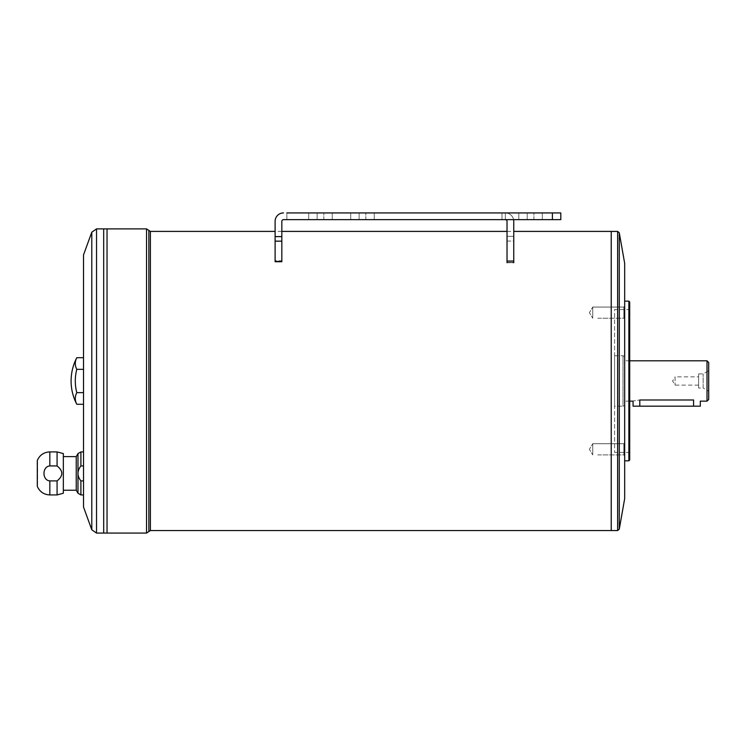 <?xml version="1.0" encoding="UTF-8"?>
<svg xmlns="http://www.w3.org/2000/svg" width="746" height="746" viewBox="0 0 746 746"><rect width="100%" height="100%" fill="white"/><g stroke="black" fill="none" stroke-linecap="round" stroke-linejoin="round"><path stroke-width="0.56" stroke-dasharray="3.73 2.8" d="M698.62 385.113L675.083 385.113L672.603 380.982L675.083 376.851L675.083 385.113L675.083 376.851L698.62 376.851L698.62 385.113L698.62 376.851M592.734 307.063L592.734 318.234L592.734 307.063L592.734 318.234L592.734 307.063L597.779 307.063L592.734 307.063L589.387 312.649L592.734 318.234L589.387 312.649L592.734 307.063M592.734 443.73L592.734 454.901L592.734 443.73L592.734 454.901L592.734 443.73L597.779 443.73L592.734 443.73L589.387 449.316L592.734 454.901L589.387 449.316L592.734 443.73M707.022 360.812L707.022 401.152M700.298 406.188L693.575 406.188L693.575 399.996L639.798 399.996C631.125 401.255 631.125 401.255 639.798 399.996L639.798 406.188L633.074 406.188M629.708 401.152L624.672 401.152L624.672 360.812L624.672 401.152M57.078 451.908L57.078 465.933L49.833 465.933C42.046 466.436 42.009 480.359 49.833 480.9L49.833 494.924M83.515 465.933L83.515 494.924L83.515 451.908L83.515 465.933L80.904 465.933C77.015 470.978 77.015 475.967 80.904 480.9L80.904 494.924M57.078 465.933C63.363 470.922 63.363 475.911 57.078 480.9L57.078 494.924M37.3 460.478L37.3 486.355M63.345 453.587L63.345 493.246M83.515 357.698L83.515 404.267L83.515 357.698M76.791 404.267A46.205 23.107 180 0 1 76.791 392.629L83.515 392.629M76.791 392.629A46.205 46.205 0 0 1 76.791 369.335L83.515 369.335M76.791 369.335A46.205 23.107 0 0 1 76.791 357.698M83.515 254.936L83.515 507.028M611.226 231.409L611.226 530.537M611.244 530.537L611.244 231.409M624.672 263.338L624.672 498.626M624.672 312.649L624.672 319.074L624.672 312.649M624.672 449.316L624.672 455.741L624.672 449.316M624.672 460.814L624.672 301.151L624.672 460.814M628.869 460.814L628.869 301.151M629.708 308.713L629.708 453.251L629.708 308.713L628.869 309.553L628.869 452.412L628.869 309.553L614.583 309.553L614.583 452.412L614.583 309.553M629.708 459.974L629.708 301.99M629.708 453.251L628.869 452.412L614.583 452.412M614.583 406.188L614.583 355.777L614.583 406.188L622.994 406.188L622.994 355.777L622.994 406.188L624.672 405.582L624.672 356.383L624.672 405.582M708.7 362.5L708.7 399.474M708.7 391.23L708.7 370.734L708.7 391.23L703.152 388.041L703.152 373.923L703.152 388.041L698.62 388.041L698.62 373.923L698.62 388.041M103.685 228.891L103.685 533.073L103.703 228.891M107.032 228.891L107.032 533.073L107.042 228.891M37.654 479.296L37.654 467.537L37.636 479.296M37.636 484.676L37.636 462.156L37.3 484.676M63.345 490.225L63.345 456.608L63.345 490.225M76.241 456.608L76.241 490.225M693.575 406.188L639.798 406.188M623.833 443.73L597.779 443.73L623.833 443.73L623.833 454.901L623.833 443.73L623.833 454.901L623.833 443.73L624.672 442.891L623.833 443.73M623.833 307.063L597.779 307.063L623.833 307.063L623.833 318.234L623.833 307.063L623.833 318.234L623.833 307.063L624.672 306.224L623.833 307.063M323.839 212.927L308.713 212.927L332.25 212.927L323.839 212.927L323.839 219.641L317.125 219.641L332.25 219.641L308.713 219.641L332.25 219.641L323.839 219.641L323.839 212.927M365.857 212.927L350.732 212.927L374.259 212.927L365.857 212.927L365.857 219.641L359.134 219.641L374.259 219.641L350.732 219.641L374.259 219.641L365.857 219.641L365.857 212.927M533.922 212.927L518.796 212.927L542.323 212.927L533.922 212.927L533.922 219.641L527.198 219.641L542.323 219.641L518.796 219.641L542.323 219.641L533.922 219.641L533.922 212.927M513.752 261.035L507.028 261.035L507.028 262.713L513.752 262.713L513.752 221.329A8.402 8.402 0 0 0 505.35 212.927L505.35 219.641L501.983 219.641L505.35 219.641L505.35 212.927L560.805 212.927L552.404 212.927L560.805 212.927L560.805 219.641L283.508 219.641L286.865 219.641L286.865 212.927L552.404 212.927L552.404 219.641M507.028 231.409L513.752 231.409L513.752 236.305L513.752 221.329A8.402 8.402 0 0 0 505.35 212.927L552.404 212.927M281.829 231.409L275.106 231.409L275.106 221.329L275.106 236.603L281.829 236.603L281.829 221.329A1.679 1.679 0 0 1 283.508 219.641L286.865 219.641L286.865 212.927M275.106 221.329A8.402 8.402 0 0 1 283.508 212.927A8.402 8.402 0 0 0 275.106 221.329A8.402 8.402 0 0 1 283.508 212.927M275.106 260.764L275.106 241.042L275.106 261.725L275.106 260.764L281.829 260.764L281.829 261.725L281.829 236.305L281.829 260.764L275.106 260.764M275.106 236.305L275.106 241.042L275.106 236.305L281.829 236.305L281.829 221.329L281.829 236.305L275.106 236.305M283.508 219.641A1.679 1.679 0 0 0 281.829 221.329M275.106 236.603L275.106 241.172L281.829 241.172L281.829 261.725L275.106 261.725L275.106 241.172M281.829 236.603L281.829 241.172M507.028 221.329A1.679 1.679 0 0 0 505.35 219.641L505.35 212.927L505.35 219.641A1.679 1.679 0 0 1 507.028 221.329L507.028 261.035M501.983 219.641L501.983 212.927L501.983 219.641M507.028 241.042L507.028 262.368L507.028 236.305L507.028 241.042L513.752 241.042L513.752 236.305L513.752 241.042L507.028 241.042M507.028 262.713L513.752 262.713M513.584 219.641A8.402 8.402 0 0 0 505.35 212.927A8.402 8.402 0 0 1 513.752 221.329M560.805 212.927L560.805 219.641L560.805 212.927M49.833 451.908L49.833 465.933M80.904 451.908L80.904 465.933M77.985 453.587L77.985 493.246M150.394 231.409L150.394 530.555M617.632 530.555L617.632 231.409M619.283 529.166L619.283 232.799M91.786 232.202L91.786 529.763M96.532 533.073L96.532 228.891M146.542 533.073L146.542 228.891M148.846 230.402L148.846 531.562M275.106 241.042L281.829 241.042L275.106 241.042M275.106 261.259L281.829 261.259M513.752 236.305L507.028 236.305L513.752 236.305M513.752 262.368L507.028 262.368L513.752 262.368M527.198 212.927L527.198 219.641L527.198 212.927M359.134 212.927L359.134 219.641L359.134 212.927M317.125 212.927L317.125 219.641L317.125 212.927M597.779 318.234L623.833 318.234L624.672 319.074L623.833 318.234L597.779 318.234M597.779 454.901L623.833 454.901L624.672 455.741L623.833 454.901L597.779 454.901M629.708 360.812L624.672 360.812M624.672 356.383L622.994 355.777L614.583 355.777M698.62 373.923L703.152 373.923L708.7 370.734M518.796 212.927L518.796 219.641L518.796 212.927M542.323 212.927L542.323 219.641L542.323 212.927M350.732 212.927L350.732 219.641L350.732 212.927M374.259 212.927L374.259 219.641L374.259 212.927M308.713 212.927L308.713 219.641L308.713 212.927M332.25 212.927L332.25 219.641L332.25 212.927"/><path stroke-width="1.12" d="M707.022 360.812L708.7 362.5L708.7 399.474L707.022 401.152L707.022 360.812L629.708 360.812M707.022 401.152L700.298 401.152L700.298 406.188L633.074 406.188L633.074 401.152L629.708 401.152M693.575 406.188L693.575 399.996C702.247 401.255 702.247 401.255 693.575 399.996C702.247 401.255 702.247 401.255 693.575 399.996L639.798 399.996C631.125 401.255 631.125 401.255 639.798 399.996L639.798 406.188M57.078 465.933L57.078 451.908L49.833 451.908L49.833 465.933L57.078 465.933C63.363 470.922 63.363 475.911 57.078 480.9L49.833 480.9C42.009 480.359 42.046 466.436 49.833 465.933M83.515 465.933L80.904 465.933L80.904 451.908L83.515 451.908M57.078 451.908L63.345 453.587L63.345 493.246L57.078 494.924L57.078 480.9L49.833 480.9L49.833 494.924C43.893 494.645 39.715 491.782 37.3 486.355L37.3 460.478C39.715 455.051 43.893 452.188 49.833 451.908M83.515 494.924L80.904 494.924L80.904 480.9L83.515 480.9L80.904 480.9C77.015 475.967 77.015 470.978 80.904 465.933M80.904 494.924L77.985 493.246L77.985 453.587L80.904 451.908M83.515 369.335L76.791 369.335A46.205 23.107 0 0 1 76.791 357.698L83.515 357.698M76.791 369.335A46.205 46.205 0 0 0 76.791 392.629L83.515 392.629M76.791 392.629A46.205 23.107 180 0 0 76.791 404.267L83.515 404.267M91.786 529.763L83.515 507.028L83.515 254.936L91.786 232.202L91.786 529.763L96.532 533.073L103.685 533.073L103.685 228.891L96.532 228.891L96.532 533.073M619.283 232.799L619.283 529.166L624.672 498.626L624.672 263.338L619.283 232.799L617.632 231.409L617.632 530.555L150.394 530.555L150.394 231.409L146.542 228.891L146.542 533.073L107.042 533.073L107.032 228.891L103.685 228.901L103.703 533.073L107.032 533.073L107.032 228.901L146.542 228.891M611.226 530.555L611.226 231.409L513.752 231.409L513.752 221.329L513.752 261.035L507.028 261.035L507.028 221.329A1.679 1.679 0 0 0 505.35 219.641A1.679 1.679 0 0 1 507.028 221.329M611.244 530.555L611.244 231.409L617.632 231.409M628.869 460.814L629.708 459.974L629.708 301.99L628.869 301.151L628.869 460.814L624.672 460.814M76.791 357.698C73.024 364.999 71.122 372.767 71.094 380.982A50.42 50.42 0 0 0 76.791 404.267M63.345 490.225L76.241 490.225L76.241 456.608L63.345 456.608M76.241 490.225L77.985 493.246M146.542 533.073L150.394 530.555M552.404 212.927L552.404 219.641L560.805 219.641L560.805 212.927L286.865 212.927M552.404 219.641L283.508 219.641A1.679 1.679 0 0 0 281.829 221.329L281.829 261.725L275.106 261.725L281.829 261.259M283.508 212.927A8.402 8.402 0 0 0 275.106 221.329L275.106 236.603L281.829 236.603M275.106 236.603L275.106 261.259M275.106 221.329L275.106 231.409L150.394 231.409M283.508 219.641A1.679 1.679 0 0 0 281.829 221.329M513.752 221.329A8.402 8.402 0 0 0 513.584 219.641M513.752 262.713L513.752 261.035M507.028 262.713L507.028 261.035M148.846 531.562L148.846 230.402M275.106 241.172L281.829 241.172M57.078 494.924L49.833 494.924M507.028 231.409L281.829 231.409M628.869 301.151L624.672 301.151M76.241 456.608L77.985 453.587M96.532 228.891L91.786 232.202M619.283 529.166L617.632 530.555"/></g></svg>

